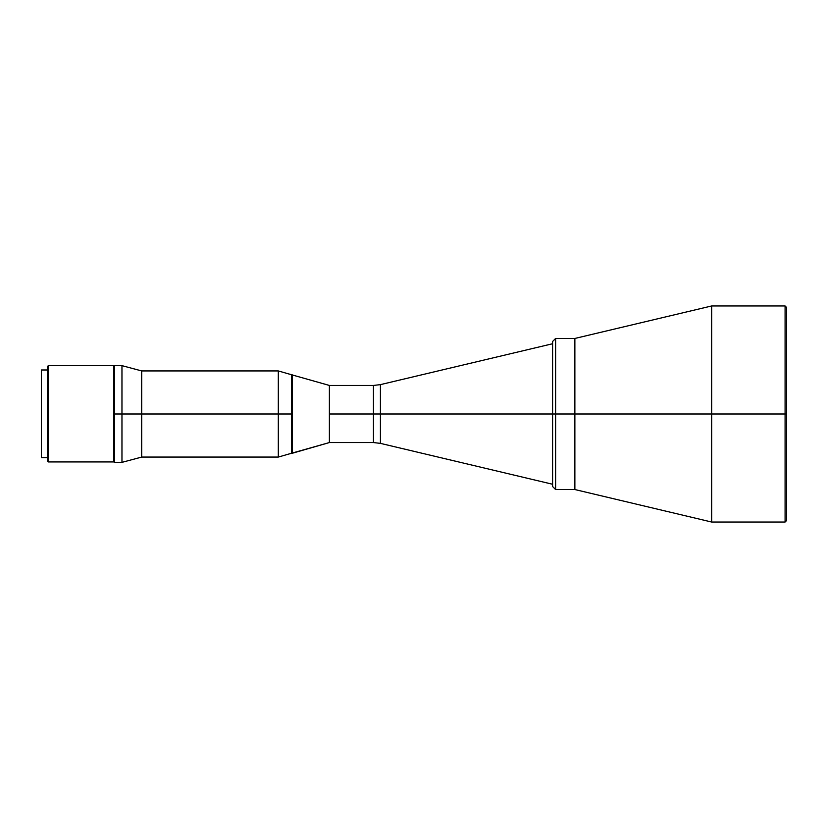 <?xml version="1.0" encoding="UTF-8"?>
<svg xmlns="http://www.w3.org/2000/svg" width="828" height="828" viewBox="0 0 828 828"><rect width="100%" height="100%" fill="white"/><g stroke="black" fill="none" stroke-linecap="round" stroke-linejoin="round"><path stroke-width="1.24" d="M552.597 343.744L380.425 384.627L380.425 414L373.449 414L380.425 414L380.425 443.373L380.425 414L552.597 414L380.425 414L380.425 443.373L373.449 442.556L373.449 385.444L329.389 385.444L329.389 414L373.449 414L329.389 414L329.389 442.556L329.389 385.444L329.389 442.556L329.389 385.444L291.415 374.711L291.415 453.289L292.17 453.289L292.17 374.711L292.17 453.289L329.389 442.556L291.415 453.289L291.415 374.711L329.389 385.444M380.425 414L380.425 384.627L380.425 414M373.449 414L373.449 385.444L373.449 414M555.619 489.545L552.597 486.522L552.597 341.478L555.619 338.455L555.619 414L552.597 414L552.597 341.478L552.597 414L555.619 414L555.619 338.455L555.619 414L574.87 414L574.87 338.455L574.87 414L555.619 414L555.619 489.545L574.87 489.545L574.87 414L785.089 414L785.089 305.967L785.089 414L786.6 414L786.6 307.478L786.6 520.522L786.6 414L785.089 414L785.089 305.967L786.6 307.478L786.6 520.522L785.089 522.033L785.089 414L711.666 414L711.666 305.967L711.666 414L574.87 414L574.87 489.545L711.666 522.033L711.666 414L711.666 522.033L785.089 522.033M555.619 414L555.619 489.545L555.619 414M785.089 414L785.089 522.033L785.089 414M278.311 414L291.415 414L278.311 414L278.311 370.934L278.311 414L141.702 414L278.311 414L278.311 457.066L278.311 414M114.409 365.645L121.964 365.645L141.702 370.934L141.702 414L141.702 370.934L278.311 370.934L291.415 374.711L291.415 453.289L278.311 457.066L141.702 457.066L141.702 414L121.964 414L141.702 414L141.702 457.066L121.964 462.355L121.964 365.645L121.964 414L114.409 414L121.964 414L121.964 462.355L114.409 462.355L114.409 365.645L114.409 462.355M114.109 414L114.109 366.028L114.109 414M113.953 366.028L113.953 414L114.109 366.028M113.953 461.972L113.953 414L114.109 461.972M113.653 365.645L48.324 365.645L48.324 461.941L113.653 461.941L113.653 365.645L113.653 461.941L48.324 461.941L48.324 365.645L47.569 366.4L47.569 461.186L48.324 461.941L47.569 461.186L47.569 366.4L48.324 365.645L113.653 365.645M47.569 369.981L41.4 369.981L41.4 457.615L47.569 457.615L41.4 457.615L41.4 369.981L47.569 369.981M47.569 401.073L47.569 426.513M329.389 442.556L373.449 442.556M552.597 484.256L380.425 443.373M380.425 384.627L373.449 385.444M555.619 338.455L574.87 338.455L711.666 305.967L785.089 305.967"/></g></svg>
